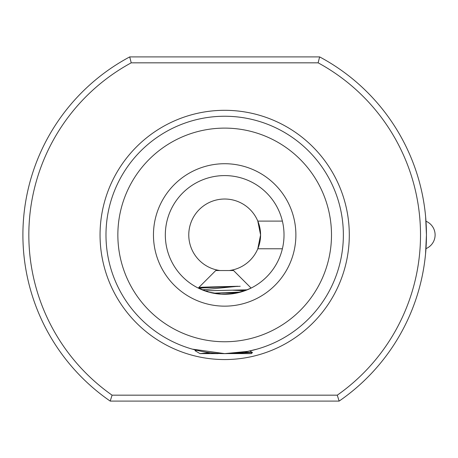 <?xml version="1.0" encoding="UTF-8"?>
<svg xmlns="http://www.w3.org/2000/svg" width="458" height="458" viewBox="0 0 458 458"><rect width="100%" height="100%" fill="white"/><g stroke="black" fill="none" stroke-linecap="round" stroke-linejoin="round"><path stroke-width="0.69" d="M425.648 217.012L425.98 221.243A14.833 14.833 0 0 1 425.98 248.625L425.929 249.415M425.917 249.558L425.74 251.848M425.728 251.94L425.511 254.373M425.545 253.984L426.45 234.937L425.631 216.817M209.879 352.7L200.043 353.628L194.999 350.656L195.938 350.095L192.303 349.128L195.938 350.095L192.303 349.128L224.701 353.628L247.578 351.395L257.047 349.128L249.753 350.942L252.455 352.505L243.954 352.047M165.327 234.937A59.345 59.345 0 0 0 224.672 294.282A59.345 59.345 0 0 0 284.017 234.937A59.345 59.345 0 0 0 224.672 175.591A59.345 59.345 0 0 0 165.327 234.937A59.345 59.345 0 0 1 224.672 175.591A59.345 59.345 0 0 1 284.017 234.937M282.38 248.774L257.802 248.774A35.901 35.901 0 0 0 260.579 234.937L257.802 221.094A35.901 35.901 0 0 0 188.77 234.937A35.901 35.901 0 0 0 220.069 270.541M257.797 221.077L257.367 220.098L257.802 221.094L282.38 221.094M229.281 270.541A35.901 35.901 0 0 0 257.802 248.774L260.579 234.937A35.901 35.901 0 0 0 257.802 221.094M117.855 234.937A106.823 106.823 0 0 0 224.672 341.754A106.823 106.823 0 0 0 331.495 234.937A106.823 106.823 0 0 0 224.672 128.114A106.823 106.823 0 0 0 117.855 234.937M343.363 234.937A118.691 118.691 0 0 1 224.672 353.628A118.691 118.691 0 0 1 105.981 234.937A118.691 118.691 0 0 1 224.672 116.246A118.691 118.691 0 0 1 343.363 234.937M254.659 349.775L249.753 350.942L254.659 349.775M420.513 234.937A195.841 195.841 0 0 0 318.133 62.832L131.217 62.832A195.841 195.841 0 0 0 112.073 395.168L337.271 395.168A195.841 195.841 0 0 0 420.513 234.937M319.627 56.901A201.772 201.772 0 0 1 339.132 401.099L110.212 401.099A201.772 201.772 0 0 1 129.723 56.901L319.627 56.901L318.133 62.832M251.442 287.899L244.881 290.733L232.395 293.773L221.117 294.173L208.894 292.141L197.965 287.933M236.099 293.172L240.244 292.204L236.099 293.172L225.496 292.822M213.371 293.194L240.725 292.067L247.251 289.817L204.715 290.824M221.117 294.173L229.635 294.07M425.585 216.319L425.619 216.68M337.271 395.168L339.132 401.099M131.217 62.832L129.723 56.901M110.212 401.099L112.073 395.168M209.838 352.7L208.55 352.763M195.045 350.61L196.866 350.324L195.045 350.61L195.938 350.095M220.842 353.565L251.379 353.628L252.455 352.505M233.786 353.273L252.467 352.54M251.104 288.071L233.574 270.541L215.77 270.541L198.761 287.55C198.234 287.132 222.33 286.714 237.891 286.267C222.514 286.954 199.196 287.613 200.043 288.288L200.043 288.374M202.19 289.857L237.891 286.267M210.52 352.78L200.089 353.628L218.163 353.628M240.215 286.267C225.307 286.989 199.058 287.687 200.043 288.403M240.244 292.204L213.84 293.28M234.496 290.16L245.007 290.687M232.813 290.2L244.749 290.778M199.511 288.683L200.094 288.34L198.761 287.55M295.885 234.937A71.213 71.213 0 0 1 224.672 306.15A71.213 71.213 0 0 1 153.459 234.937A71.213 71.213 0 0 1 224.672 163.718A71.213 71.213 0 0 1 295.885 234.937M100.05 234.937A124.628 124.628 0 0 1 224.672 110.309A124.628 124.628 0 0 1 349.299 234.937A124.628 124.628 0 0 1 224.672 359.559A124.628 124.628 0 0 1 100.05 234.937"/></g></svg>
